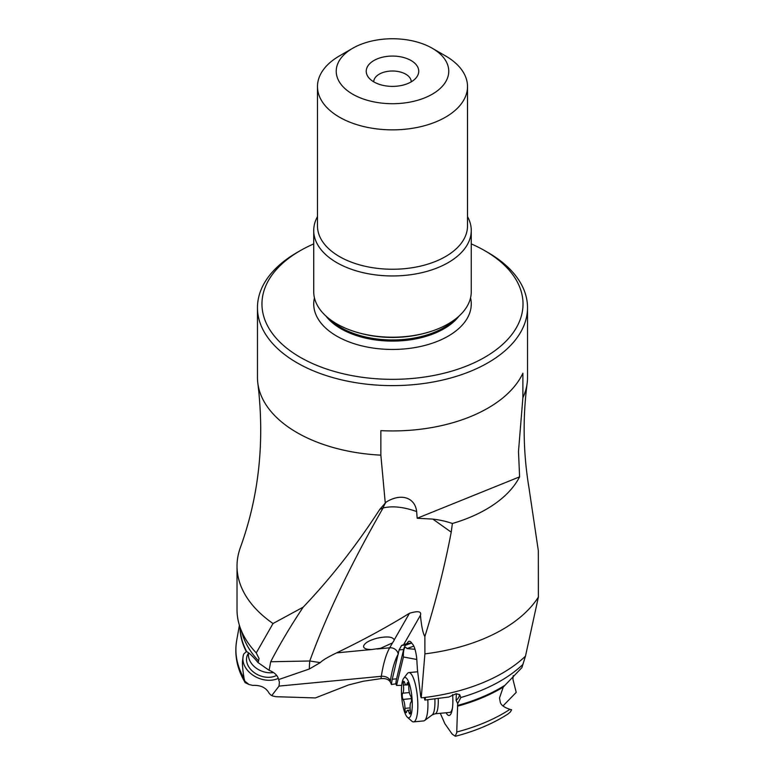<?xml version="1.0" encoding="UTF-8"?>
<svg xmlns="http://www.w3.org/2000/svg" width="775" height="775" viewBox="0 0 775 775"><rect width="100%" height="100%" fill="white"/><g stroke="black" fill="none" stroke-linecap="round" stroke-linejoin="round"><path stroke-width="1.16" d="M440.297 713.3L444.86 723.656L452.154 734.099L455.09 736.124L456.707 732.937L457.686 703.623L456.117 700.251L456.33 693.732M424.293 697.558L424.826 700.067L425.63 697.442L423.363 697.636A155.465 89.755 0 0 0 525.479 656.163L521.895 667.633L503.246 687.086L499.507 697.965L500.262 702.16C500.95 705.056 504.186 707.449 509.96 709.338L511.597 709.735L510.425 711.905L508.109 713.92C493.191 723.55 475.676 730.999 455.564 736.24L455.09 736.124M446.08 712.748A21.758 5.464 -95.5 0 0 452.377 708.641A21.758 5.464 -95.5 0 0 452.658 706.257A21.758 5.464 -95.5 0 0 452.6 694.594M416.805 659.477L403.417 656.987L396.558 685.42L401.624 685.362M423.363 697.636L421.251 697.752L420.748 696.677L417.347 668.951A22.504 5.648 -95.5 0 0 417.008 663.39A15.752 3.953 -95.5 0 0 412.203 643.802A22.504 5.648 -95.5 0 0 409.219 641.283A22.504 5.648 -95.5 0 0 407.078 643.541L401.653 645.381L399.115 649.915L392.257 679.249A22.504 5.648 -95.5 0 0 391.472 684.509L395.831 683.841L396.558 685.42M391.472 684.509L390.222 681.816C388.585 679.307 385.495 678.251 380.961 678.638L381.319 676.313L279.029 686.088L279.397 682.087L278.642 679.568L309.302 669.009A60.014 7.663 84.8 0 1 309.767 660.998C326.585 614.817 351.027 563.812 383.082 507.974L379.76 509.417L386.037 502.161A30.661 20.508 -50.5 0 1 416.65 511.558C403.562 506.918 392.373 505.717 383.082 507.974A60.014 33.17 62 0 1 386.037 502.161M279.029 686.088L271.86 695.466L272.703 695.989L276.026 696.706L315.396 697.926L348.663 684.916L363.33 681.235L380.961 678.638M513.244 675.587L512.895 679.152L516.218 692.375L502.994 705.938M522.679 664.65A152.462 88.021 180 0 1 460.825 697.529L457.686 703.623M459.43 694.458A7.498 5.919 -24.9 0 1 456.117 700.251M460.825 697.529L459.633 694.623L456.136 693.741L448.783 697.035L424.826 700.067M421.251 697.752L424.903 653.868L424.865 636.517C422.937 633.359 421.464 626.278 420.447 615.263C421.716 611.388 418.054 610.719 409.471 613.257C387.616 626.781 363.32 639.985 336.592 652.879L371.613 649.528C366.294 649.518 363.601 648.423 363.552 646.243C364.463 643.114 368.997 640.431 377.173 638.183C387.171 636.12 392.847 636.701 394.204 639.937L409.471 613.257M413.637 646.214L406.952 648.568L415.003 649.295M406.952 648.568A12.003 3.013 -95.5 0 0 405.451 647.387A12.003 3.013 -95.5 0 0 403.504 652.463A12.003 3.013 -95.5 0 0 403.417 656.987M395.831 683.841A22.504 5.648 84.5 0 1 396.587 678.832L403.668 649.479A22.504 5.648 84.5 0 1 406.226 644.945L411.409 643.124A22.504 5.648 84.5 0 1 411.554 642.804M336.592 652.879C327.912 657.045 322.458 660.29 320.23 662.615L309.302 669.009M377.086 649.004L389.699 647.803L392.508 642.892L380.573 648.288L371.613 649.528M239.398 625.309L236.685 640.46A156.598 90.413 0 0 0 244.067 678.387C242.604 669.261 242.129 663.148 242.633 660.067L243.243 655.727A22.504 16.798 22.8 0 1 243.834 653.887M278.264 678.367A22.504 16.798 22.8 0 1 255.595 676.798A22.504 16.798 22.8 0 1 242.895 659.457A22.504 16.798 22.8 0 1 243.243 655.727L243.796 653.974L246.305 651.649A152.52 88.059 180 0 1 239.969 627.072M257.978 662.528L269.119 670.317L270.707 661.753C279.63 644.509 290.451 626.307 303.17 607.164L273.023 623.517L256.254 652.908L259.082 658.624L257.978 662.528C253.057 656.541 249.318 652.938 246.77 651.717L246.305 651.649M269.119 670.317C274.582 672.458 277.76 675.538 278.642 679.568M244.067 678.387L244.822 681.177L249.008 684.509L252.66 685.391C260.613 684.974 266.145 687.648 269.235 693.422L271.066 695.204M244.822 681.177L245.995 682.155M320.23 662.615L309.767 660.998L270.707 661.753M416.65 511.558L417.173 518.252L432.818 519.095A59.782 34.517 180 0 1 452.387 523.493L451.224 532.154L432.818 519.095M424.865 636.517C435.918 601.216 444.705 566.428 451.224 532.154M392.508 642.892L394.194 640.237M411.409 643.124L407.078 643.541M273.023 623.517A155.465 89.755 180 0 1 237.024 566.079L237.024 609.663A155.465 89.755 0 0 0 250.538 646.263A155.465 89.755 0 0 0 256.254 652.908M487.969 252.534L484.811 250.703L487.969 252.534A135.024 77.955 180 0 1 488.085 252.602A135.024 77.955 180 0 1 527.523 307.656A135.024 77.955 180 0 1 444.162 379.682A135.024 77.955 180 0 1 297.009 362.778A135.024 77.955 180 0 1 296.893 362.71A135.024 77.955 180 0 1 257.465 307.656L257.465 377.483A135.024 77.955 0 0 0 257.852 383.354A135.024 77.955 0 0 0 297.009 432.605A135.024 77.955 0 0 0 380.854 455.148L385.233 502.665M303.17 607.164C330.818 578.169 356.345 545.581 379.76 509.417M237.024 566.079A155.465 89.755 180 0 1 240.337 547.644C259.015 496.078 264.847 441.314 257.852 383.354M529.248 489.684L538.325 550.657L538.383 597.099A155.465 89.755 180 0 1 424.903 653.868M529.296 489.684C523.251 454.479 522.524 419.033 527.136 383.354A135.024 77.955 0 0 1 522.883 397.73L518.494 451.428L519.599 476.848A132.486 76.492 180 0 1 452.387 523.493M527.136 383.354A135.024 77.955 0 0 0 527.523 377.483L527.523 307.656M525.479 656.163L538.383 597.099M519.599 476.848L417.173 518.252M522.883 397.73L522.883 373.23A135.024 77.955 0 0 1 380.854 430.648L380.854 455.148M257.465 307.656A135.024 77.955 180 0 1 297.009 252.534L300.196 250.693A130.529 75.359 180 0 1 313.73 243.892M300.196 250.693A130.529 75.359 180 0 0 300.08 357.207A130.529 75.359 0 0 0 300.196 357.265A130.529 75.359 180 0 0 484.733 357.304A130.529 75.359 180 0 0 484.898 250.761A130.529 75.359 0 0 0 484.792 250.693L484.792 250.693A130.529 75.359 180 0 0 471.258 243.892M313.73 230.485L313.73 291.729A78.769 45.473 0 0 0 336.796 323.882A78.769 45.473 0 0 0 358.99 332.892A78.769 45.473 0 0 0 425.988 332.892A78.769 45.473 0 0 0 471.258 291.729L471.258 230.485A78.769 45.473 180 0 1 422.637 272.49A78.769 45.473 180 0 1 336.796 262.638A78.769 45.473 180 0 1 313.73 230.485A78.769 45.473 180 0 1 317.479 216.612M467.509 216.612A78.769 45.473 180 0 1 471.258 230.485M445.538 55.916L445.538 55.916A75.01 43.313 180 0 1 445.596 55.955A75.01 43.313 180 0 1 467.509 86.548A75.01 43.313 180 0 1 421.203 126.557A75.01 43.313 180 0 1 339.45 117.17A75.01 43.313 180 0 1 339.382 117.132A75.01 43.313 180 0 1 317.479 86.548A75.01 43.313 180 0 1 339.45 55.916L352.712 48.263A56.265 32.482 0 0 0 352.664 94.172A56.265 32.482 180 0 0 352.712 94.201A56.265 32.482 0 0 0 432.247 94.211A56.265 32.482 0 0 0 432.324 48.292L445.538 55.916L432.276 48.263A56.265 32.482 180 0 1 432.324 48.292M432.276 48.263A56.265 32.482 0 0 0 352.712 48.263M411.06 60.518A26.253 15.161 0 0 0 377.599 58.745A26.253 15.161 0 0 0 368.522 77.422A26.253 15.161 0 0 0 373.928 81.947A26.253 15.161 0 0 0 416.456 77.422A26.253 15.161 0 0 0 411.06 60.518M411.244 81.84A18.755 10.831 0 0 0 405.751 74.187A18.755 10.831 0 0 0 385.311 71.833A18.755 10.831 0 0 0 373.734 81.84M248.698 652.889A18.755 13.998 -157.2 0 0 247.332 655.233A18.755 13.998 -157.2 0 0 246.518 659.961A18.755 13.998 -157.2 0 0 257.474 674.618A18.755 13.998 -157.2 0 0 276.617 675.403M438.233 698.663A18.755 4.708 84.5 0 1 438.098 705.86A18.755 4.708 84.5 0 1 435.056 713.804L449.887 712.39A18.755 4.708 -95.5 0 0 452.532 707.488M403.688 678.309L407.321 673.601A24.752 6.219 84.5 0 1 408.842 672.603A24.752 6.219 84.5 0 1 415.662 685.613A24.752 6.219 84.5 0 1 417.58 711.402A24.752 6.219 84.5 0 1 413.55 721.883A24.752 6.219 84.5 0 1 411.864 721.196L407.408 717.253A20.257 5.086 84.5 0 1 401.644 686.078A20.257 5.086 84.5 0 1 403.688 678.309A20.257 5.086 84.5 0 1 409.956 685.894A20.257 5.086 84.5 0 1 412.077 709.241A20.257 5.086 84.5 0 1 407.408 717.253M413.55 721.883L423.673 720.915A24.752 6.219 -95.5 0 0 424.574 720.556A24.752 6.219 -95.5 0 0 427.693 710.433A24.752 6.219 -95.5 0 0 427.81 699.815M403.097 699.418A6.985 1.753 84.5 0 1 404.947 708.379A3.245 0.814 -95.5 0 0 406.129 712.719A3.245 0.814 -95.5 0 0 406.565 711.963A6.985 1.753 84.5 0 1 407.514 710.317A6.985 1.753 84.5 0 1 409.132 712.835A3.245 0.814 -95.5 0 0 409.888 713.998A3.245 0.814 -95.5 0 0 410.411 712.622A3.245 0.814 -95.5 0 0 410.333 710.2A6.985 1.753 84.5 0 1 410.159 704.979A6.985 1.753 84.5 0 1 411.05 702.111A3.245 0.814 -95.5 0 0 411.457 700.784A3.245 0.814 -95.5 0 0 410.624 695.902A6.985 1.753 84.5 0 1 408.774 686.941A3.245 0.814 -95.5 0 0 407.602 682.591A3.245 0.814 -95.5 0 0 407.156 683.356A6.985 1.753 84.5 0 1 406.207 684.993A6.985 1.753 84.5 0 1 404.589 682.484A3.245 0.814 -95.5 0 0 403.833 681.322A3.245 0.814 -95.5 0 0 403.31 682.688A3.245 0.814 -95.5 0 0 403.387 685.119A6.985 1.753 84.5 0 1 403.572 690.341A6.985 1.753 84.5 0 1 402.68 693.199A3.245 0.814 -95.5 0 0 402.264 694.526A3.245 0.814 -95.5 0 0 403.097 699.418L411.409 698.624M273.546 672.526A18.755 13.998 22.8 0 1 248.426 655.427A18.755 13.998 22.8 0 1 248.562 653.083M456.756 731.997A156.598 90.413 0 0 0 509.96 709.338M503.246 687.086A152.52 88.059 180 0 1 457.502 706.199M457.541 705.453A152.462 88.021 0 0 0 504.167 685.768M420.447 615.263L403.562 644.771M392.257 679.249L396.587 678.832M398.389 653.809L398.234 654.09A112.52 28.249 84.5 0 0 390.377 680.818A7.498 5.173 8.8 0 0 381.319 676.313A120.028 30.138 84.5 0 1 389.699 647.803A7.498 6.839 -150.2 0 1 398.234 654.09M390.222 681.816L390.377 680.818M401.653 645.381L406.226 644.945M403.668 649.479L399.115 649.915M240.056 627.304A152.462 88.021 0 0 0 246.77 651.717M258.685 661.036A152.462 88.021 180 0 1 241.509 631.083M314.447 297.852A78.769 45.473 0 0 0 336.796 336.137A78.769 45.473 0 0 0 427.48 344.72A78.769 45.473 0 0 0 470.541 297.852M325.907 316.026A72.763 42.015 0 0 0 341.039 328.784A72.763 42.015 0 0 0 459.071 316.026M455.245 319.213A72.763 42.015 180 0 1 341.039 327.651A72.763 42.015 180 0 1 329.733 319.213M358.99 332.892L360.559 333.318A75.068 43.342 0 0 0 424.419 333.318L425.988 332.892M317.479 86.548L317.479 225.942A75.01 43.313 0 0 0 339.45 256.564A75.01 43.313 0 0 0 421.203 265.951A75.01 43.313 0 0 0 467.509 225.942L467.509 86.548M435.056 713.804L432.256 714.86A19.762 4.96 -95.5 0 0 434.746 706.781A19.762 4.96 -95.5 0 0 434.882 699.079M404.947 708.379L410.12 707.885M402.68 693.199L409.365 692.559M403.387 685.119L405.838 684.887M407.156 683.356L408.173 683.259M409.132 712.835L410.411 712.709M245.065 682.426C237.053 668.961 234.253 654.982 236.685 640.47M249.008 684.509L245.036 682.581M272.839 696.047L271.076 695.194M417.696 671.76L408.842 672.603M432.256 714.86L424.574 720.556M408.58 684.771L406.207 684.993M410.314 710.055L407.514 710.317"/></g></svg>
